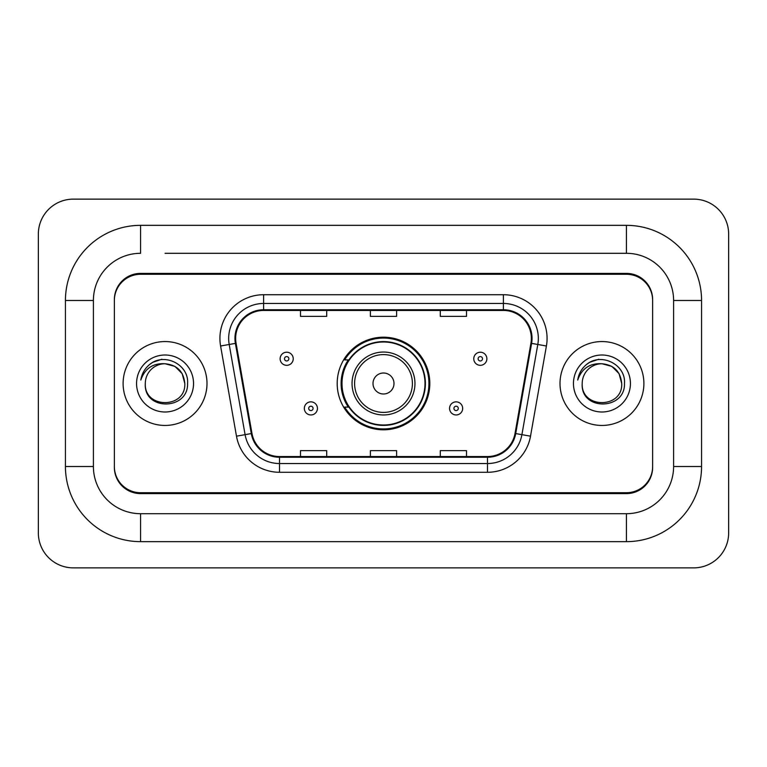 <?xml version="1.0" encoding="UTF-8"?>
<svg xmlns="http://www.w3.org/2000/svg" width="767" height="767" viewBox="0 0 767 767"><rect width="100%" height="100%" fill="white"/><g stroke="black" fill="none" stroke-linecap="round" stroke-linejoin="round"><path stroke-width="1.15" d="M337.192 383.5A46.308 46.308 0 0 0 383.5 429.808A46.308 46.308 0 0 0 429.808 383.5A46.308 46.308 0 0 0 383.5 337.192A46.308 46.308 0 0 0 337.192 383.5M348.295 407.095A42.377 42.377 0 0 1 348.295 359.905M165.049 253.302L626.418 253.302L165.049 253.302M701.565 300.491L673.599 300.491L673.599 466.509L673.599 300.491A47.19 47.19 0 0 0 626.418 253.302L626.418 225.345L140.582 225.345A75.147 75.147 0 0 0 65.435 300.491L65.435 466.509A75.147 75.147 0 0 0 140.582 541.655L626.418 541.655A75.147 75.147 0 0 0 701.565 466.509L701.565 300.491A75.147 75.147 0 0 0 626.418 225.345M626.418 541.655L626.418 513.698L140.582 513.698L626.418 513.698A47.19 47.19 0 0 0 673.599 466.509L701.565 466.509M65.435 466.509L93.401 466.509L93.401 300.491L93.401 466.509A47.19 47.19 0 0 0 140.582 513.698L140.582 541.655M626.418 274.279L140.582 274.279A26.212 26.212 0 0 0 114.369 300.491L114.369 466.509A26.212 26.212 0 0 0 140.582 492.721L626.418 492.721A26.212 26.212 0 0 0 652.631 466.509L652.631 300.491A26.212 26.212 0 0 0 626.418 274.279M140.582 225.345L140.582 253.302A47.19 47.19 0 0 0 93.401 300.491L65.435 300.491M728.65 234.079A34.956 34.956 0 0 0 693.694 199.132L73.306 199.132A34.956 34.956 0 0 0 38.35 234.079L38.35 532.921A34.956 34.956 0 0 0 73.306 567.868L693.694 567.868A34.956 34.956 0 0 0 728.65 532.921L728.65 234.079M652.631 300.491L652.631 299.619A26.212 26.212 0 0 0 626.418 273.397L140.582 273.397A26.212 26.212 0 0 0 114.369 299.619L114.369 300.491M114.369 466.509L114.369 467.381A26.212 26.212 0 0 0 140.582 493.603L626.418 493.603A26.212 26.212 0 0 0 652.631 467.381L652.631 466.509M123.113 383.5A41.945 41.945 0 0 0 165.049 425.445A41.945 41.945 0 0 0 206.994 383.5A41.945 41.945 0 0 0 165.049 341.555A41.945 41.945 0 0 0 123.113 383.5A41.945 41.945 0 0 0 165.049 425.445A41.945 41.945 0 0 0 206.994 383.5A41.945 41.945 0 0 0 165.049 341.555A41.945 41.945 0 0 0 123.113 383.5M560.006 383.5A41.945 41.945 0 0 0 601.951 425.445A41.945 41.945 0 0 0 643.887 383.5A41.945 41.945 0 0 0 601.951 341.555A41.945 41.945 0 0 0 560.006 383.5A41.945 41.945 0 0 0 601.951 425.445A41.945 41.945 0 0 0 643.887 383.5A41.945 41.945 0 0 0 601.951 341.555A41.945 41.945 0 0 0 560.006 383.5M235.651 338.41A27.957 27.957 0 0 1 263.618 310.453L503.382 310.453A27.957 27.957 0 0 1 530.917 343.271L515.021 433.441A27.957 27.957 0 0 1 487.486 456.547L279.514 456.547A27.957 27.957 0 0 1 251.979 433.441L236.083 343.271A27.957 27.957 0 0 1 235.651 338.41M234.951 338.41A28.657 28.657 0 0 0 235.392 343.386L251.288 433.566A28.657 28.657 0 0 0 279.514 457.247L487.486 457.247A28.657 28.657 0 0 0 515.712 433.566L531.608 343.386A28.657 28.657 0 0 0 503.382 309.753L263.618 309.753A28.657 28.657 0 0 0 234.951 338.41M220.589 346.003A43.69 43.69 0 0 1 263.618 294.72L503.382 294.72A43.69 43.69 0 0 1 546.411 346.003L530.515 436.174A43.69 43.69 0 0 1 487.486 472.28L279.514 472.28A43.69 43.69 0 0 1 236.485 436.174L220.589 346.003L229.199 344.479A34.956 34.956 0 0 1 263.618 303.464L503.382 303.464A34.956 34.956 0 0 1 537.801 344.479L521.905 434.659A34.956 34.956 0 0 1 487.486 463.536L279.514 463.536A34.956 34.956 0 0 1 245.095 434.659L229.199 344.479A34.956 34.956 0 0 1 228.662 338.41M114.369 299.619L114.369 467.381M652.631 467.381L652.631 299.619M370.394 310.453L370.394 316.368L396.606 316.368L396.606 310.453M300.491 310.453L300.491 316.368L326.704 316.368L326.704 310.453M440.296 310.453L440.296 316.368L466.509 316.368L466.509 310.453M396.606 456.547L396.606 450.632L370.394 450.632L370.394 456.547M326.704 456.547L326.704 450.632L300.491 450.632L300.491 456.547M466.509 456.547L466.509 450.632L440.296 450.632L440.296 456.547M184.799 383.5C186.017 408.984 144.091 408.984 145.299 383.5C143.458 411.112 188.461 410.47 187.57 383.5C189.104 364.613 164.569 352.369 150.035 364.162C144.896 368.275 141.828 373.567 140.812 380.039C144.877 368.448 152.959 363.021 165.049 363.75L174.924 366.396L182.153 373.625L184.799 383.5C186.017 408.984 144.091 408.984 145.299 383.5C144.091 408.984 186.017 408.984 184.799 383.5C186.017 408.984 144.091 408.984 145.299 383.5A19.75 19.75 0 0 1 165.049 363.75L174.924 366.396L182.153 373.625L184.799 383.5L182.153 373.625L174.924 366.396L165.049 363.75C177.043 364.919 183.629 371.496 184.799 383.5M136.564 383.5A28.494 28.494 0 0 0 165.049 411.994A28.494 28.494 0 0 0 193.543 383.5A28.494 28.494 0 0 0 165.049 355.006A28.494 28.494 0 0 0 136.564 383.5M150.025 364.172L152.806 362.302L161.933 359.215M393.989 383.5A10.489 10.489 0 0 0 383.5 373.011A10.489 10.489 0 0 0 373.011 383.5A10.489 10.489 0 0 0 383.5 393.989A10.489 10.489 0 0 0 393.989 383.5M414.957 383.5A31.457 31.457 0 0 0 383.5 352.043A31.457 31.457 0 0 0 352.043 383.5A31.457 31.457 0 0 0 383.5 414.957A31.457 31.457 0 0 0 414.957 383.5A31.457 31.457 0 0 1 383.5 414.957A31.457 31.457 0 0 1 352.043 383.5M425.004 383.5A41.504 41.504 0 0 0 383.5 341.996A41.504 41.504 0 0 0 341.996 383.5A41.504 41.504 0 0 0 383.5 425.004A41.504 41.504 0 0 0 425.004 383.5M428.935 383.5A45.435 45.435 0 0 1 344.671 407.095L348.88 407.095A41.897 41.897 0 0 0 411.217 414.918A41.897 41.897 0 0 0 411.217 352.082A41.897 41.897 0 0 0 348.88 359.905L344.671 359.905A45.435 45.435 0 0 1 428.935 383.5M621.701 383.5C622.909 408.984 580.983 408.984 582.201 383.5C580.36 411.112 625.364 410.47 624.472 383.5C625.997 364.613 601.462 352.369 586.937 364.162C581.798 368.275 578.721 373.567 577.714 380.039C581.779 368.448 589.861 363.021 601.951 363.75L611.826 366.396L619.055 373.625L621.701 383.5C622.909 408.984 580.983 408.984 582.201 383.5C580.983 408.984 622.909 408.984 621.701 383.5C622.909 408.984 580.983 408.984 582.201 383.5A19.75 19.75 0 0 1 601.951 363.75L611.826 366.396L619.055 373.625L621.701 383.5L619.055 373.625L611.826 366.396L601.951 363.75L611.826 366.396L619.055 373.625L621.701 383.5C620.532 371.496 613.945 364.919 601.951 363.75M573.457 383.5A28.494 28.494 0 0 0 601.951 411.994A28.494 28.494 0 0 0 630.436 383.5A28.494 28.494 0 0 0 601.951 355.006A28.494 28.494 0 0 0 573.457 383.5M586.928 364.172L589.708 362.302L598.826 359.215M293.234 358.774A6.558 6.558 0 0 1 286.685 365.322A6.558 6.558 0 0 1 280.128 358.774A6.558 6.558 0 0 1 286.685 352.216A6.558 6.558 0 0 1 293.234 358.774A6.558 6.558 0 0 0 286.685 352.216A6.558 6.558 0 0 0 280.128 358.774M486.872 358.774A6.558 6.558 0 0 1 480.315 365.322A6.558 6.558 0 0 1 473.766 358.774A6.558 6.558 0 0 1 480.315 352.216A6.558 6.558 0 0 1 486.872 358.774A6.558 6.558 0 0 0 480.315 352.216A6.558 6.558 0 0 0 473.766 358.774M304.336 408.399A6.558 6.558 0 0 1 310.884 401.85A6.558 6.558 0 0 1 317.442 408.399A6.558 6.558 0 0 1 310.884 414.957A6.558 6.558 0 0 1 304.336 408.399A6.558 6.558 0 0 0 310.884 414.957A6.558 6.558 0 0 0 317.442 408.399M449.558 408.399A6.558 6.558 0 0 1 456.116 401.85A6.558 6.558 0 0 1 462.664 408.399A6.558 6.558 0 0 1 456.116 414.957A6.558 6.558 0 0 1 449.558 408.399A6.558 6.558 0 0 0 456.116 414.957A6.558 6.558 0 0 0 462.664 408.399M503.382 294.72L503.382 309.753M229.199 344.479L235.392 343.386M279.514 472.28L279.514 457.247M487.486 457.247L487.486 472.28M515.712 433.566L530.515 436.174M236.485 436.174L251.288 433.566M531.608 343.386L546.411 346.003M263.618 294.72L263.618 309.753M412.397 383.5A28.897 28.897 0 0 0 383.5 354.603A28.897 28.897 0 0 0 354.603 383.5A28.897 28.897 0 0 0 383.5 412.397A28.897 28.897 0 0 0 412.397 383.5M284.499 358.774A2.186 2.186 0 0 0 286.685 360.96A2.186 2.186 0 0 0 288.871 358.774A2.186 2.186 0 0 0 286.685 356.588A2.186 2.186 0 0 0 284.499 358.774M478.129 358.774A2.186 2.186 0 0 0 480.315 360.96A2.186 2.186 0 0 0 482.501 358.774A2.186 2.186 0 0 0 480.315 356.588A2.186 2.186 0 0 0 478.129 358.774M313.07 408.399A2.186 2.186 0 0 0 310.884 406.222A2.186 2.186 0 0 0 308.698 408.399A2.186 2.186 0 0 0 310.884 410.585A2.186 2.186 0 0 0 313.07 408.399M458.302 408.399A2.186 2.186 0 0 0 456.116 406.222A2.186 2.186 0 0 0 453.93 408.399A2.186 2.186 0 0 0 456.116 410.585A2.186 2.186 0 0 0 458.302 408.399"/></g></svg>
